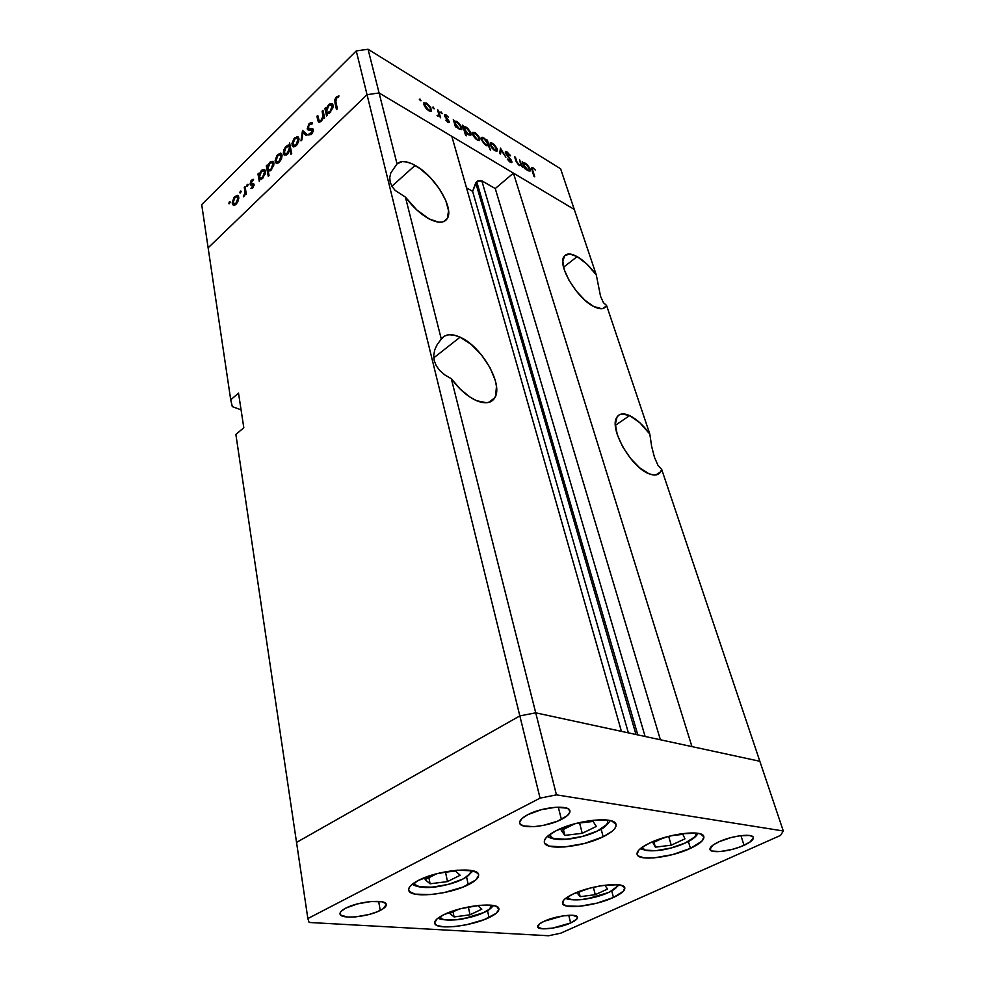 <?xml version="1.0" encoding="UTF-8"?>
<svg xmlns="http://www.w3.org/2000/svg" width="985" height="985" viewBox="0 0 985 985"><rect width="100%" height="100%" fill="white"/><g stroke="black" fill="none" stroke-linecap="round" stroke-linejoin="round"><path stroke-width="1.48" d="M603.165 836.758C582.406 847.248 545.234 850.929 544.348 842.31C543.843 838.875 547.882 834.948 556.476 830.54L575.88 823.46L590.163 820.579L607.893 820.136L611.857 821.059L615.945 824.285L615.933 826.464L614.554 828.89L611.894 831.475L603.165 836.758L584.388 843.505L564.257 847.001L549.224 846.103L544.631 843.086L544.336 840.993L545.419 838.592L547.869 835.982L556.476 830.54C577.21 819.705 615.416 816.011 616.019 824.531C616.524 828.188 612.251 832.263 603.165 836.758L601.145 829.136L603.165 836.758M690.436 848.368C670.773 857.726 637.997 861.493 637.086 854.315C636.581 851.114 640.829 847.322 649.829 842.963L668.322 836.425L681.521 833.729L697.405 833.224L700.791 834.036L703.906 836.954L701.923 841.141L690.436 848.368L672.521 854.623L653.954 857.91L644.202 857.886L638.305 856.002L637.123 854.438L638.6 850.338L641.235 847.95L649.829 842.963C669.505 833.335 703.155 829.518 703.844 836.647C704.337 840.033 699.867 843.936 690.436 848.368L688.38 841.486L690.436 848.368M613.458 897.47C595.272 906.015 563.026 909.783 562.484 903.245C562.127 900.635 565.722 897.532 573.27 893.949L590.163 888.076L602.524 885.515L617.829 884.715L621.252 885.306L624.724 887.645L623.456 891.179L613.458 897.47L597.033 903.11L579.525 906.298L566.56 905.991L562.694 903.811L563.519 900.352L565.71 898.308L573.27 893.949C591.443 885.17 624.49 881.378 624.798 887.867C625.143 890.625 621.363 893.826 613.458 897.47L611.734 890.969L613.458 897.47M489.028 917.589C470.879 926.553 434.964 930.32 434.693 923.093C434.422 920.643 437.512 917.811 443.976 914.622L460.721 908.687L479.609 905.301L493.941 905.634L496.785 906.569L498.89 909.487L496.132 913.354L484.164 919.645L466.594 924.718L454.541 926.577L444.235 926.897L437.241 925.58L435.358 924.349L434.668 922.797L436.995 918.956L443.976 914.622C462.113 905.387 498.89 901.632 498.853 908.798C499.136 911.384 495.861 914.314 489.028 917.589L487.538 910.657L489.028 917.589M468.232 884.752C448.631 894.934 409.058 898.591 408.701 889.984C408.369 887.14 411.619 883.939 418.44 880.393L436.577 873.769L457.212 870.174L473.022 870.851L478.094 873.572L478.661 875.468L475.829 879.937L462.999 887.066L443.952 892.632L430.79 894.577L415.054 894.134L409.526 891.61L408.664 889.787L409.157 887.657L411.004 885.33L418.44 880.393C438.017 869.878 478.587 866.258 478.612 874.754C478.944 877.77 475.484 881.107 468.232 884.752L466.619 877.093L468.232 884.752M744.032 845.315C731.166 851.286 710.604 853.823 709.988 849.427C709.643 847.297 712.647 844.748 718.988 841.769L731.092 837.545L739.55 835.809L749.548 835.477L752.922 836.807L753.39 837.878L749.893 842.138L740.351 846.829L732.187 849.415L720.158 851.545L711.896 851.028L709.939 849.23L713.152 844.995L718.988 841.769C731.867 835.686 752.786 833.125 753.328 837.496C753.66 839.7 750.558 842.31 744.032 845.315L740.942 835.625L744.032 845.315M380.235 910.423C367.602 917.146 340.01 919.596 340.01 913.858C339.85 912.147 341.77 910.238 345.76 908.145L357.358 903.922L370.963 901.521L381.823 901.78L385.64 903.393L386.268 904.562L382.931 908.884L376.91 911.901L368.858 914.523L355.61 916.887L347.877 917.072L340.798 915.176L340.182 912.726L341.204 911.26L345.76 908.145C358.38 901.275 386.428 898.849 386.255 904.538C386.428 906.323 384.421 908.281 380.235 910.423L378.646 901.374L380.235 910.423M570.635 922.957C559.061 928.375 537.822 930.887 537.601 926.811C537.404 925.235 539.62 923.376 544.237 921.221L562.755 915.915L572.667 915.287L577.382 916.949L576.791 919.079L570.635 922.957L552.486 928.141L542.673 928.818L537.773 927.242L539.521 923.893L544.237 921.221C555.811 915.718 577.382 913.193 577.493 917.257C577.678 918.882 575.4 920.778 570.635 922.957L568.739 915.274L570.635 922.957M561.401 819.434C546.971 827.031 520.265 829.407 519.674 823.004C519.317 820.517 522.038 817.747 527.837 814.669L541.245 809.695L555.885 807.232L566.658 808.143L568.677 809.153L569.909 812.034L567.335 815.642L557.436 821.219L543.437 825.368L534.055 826.661L523.294 825.898L519.932 823.682L519.637 822.143L521.964 818.547L527.837 814.669C542.242 806.887 569.465 804.523 569.909 810.877C570.278 813.462 567.434 816.319 561.401 819.434L558.298 807.146L561.401 819.434M759.854 761.282L535.729 712.832L519.834 715.898L296.534 842.409L307.862 918.562L309.142 922.465L548.546 935.75L560.736 933.189L780.563 835.403L783.297 830.983L556.451 794.858L540.063 798.133L307.862 918.562L235.871 434.41L296.534 842.409L519.834 715.898L296.534 842.409L519.834 715.898L540.063 798.133L367.036 94.695L208.13 247.838L230.724 399.824L208.13 247.838L367.036 94.695L208.13 247.838L367.036 94.695L519.834 715.898L535.729 712.832L519.834 715.898L535.729 712.832L556.451 794.858L451.302 378.696L460.327 389.21L470.227 397.25L476.728 400.76L486.615 402.754L490.53 401.769L493.559 399.516L495.59 396.105L496.465 386.391L495.295 380.481L490.025 367.639L481.542 354.982L471.064 344.319L460.081 337.178C481.64 346.301 503.68 384.519 494.765 397.829C491.404 403.21 485.383 404.182 476.728 400.76C467.69 396.709 459.207 389.358 451.302 378.696L444.986 375.026L439.95 370.729L436.343 365.915L434.25 360.719L433.72 355.289L434.754 349.786L437.303 344.344L441.305 339.135L405.414 197.111L416.778 209.928L429.115 218.904L438.559 222.142L442.351 222.007L445.331 220.714L447.399 218.338C444.284 223.299 438.202 223.46 429.115 218.904C420.57 214.176 412.666 206.912 405.414 197.111L395.182 190.45L391.981 186.411L390.159 182.053L389.764 177.485L390.823 172.855L397.029 163.904L379.09 92.947L367.036 94.695L356.262 50.924L201.703 204.609L208.13 247.838L201.703 204.609L356.262 50.924L368.058 49.25L379.09 92.947L451.832 136.349L379.09 92.947L367.036 94.695L379.09 92.947L574.267 209.436L596.307 274.95L600.53 296.263L603.46 302.74L606.551 305.399L606.218 306.052C604.014 309.487 599.816 309.622 593.61 306.47L601.81 308.724L604.692 307.739L606.551 305.399L649.817 434.077L651.676 446.562L654.471 457.311L657.931 465.24L661.723 469.488L660.75 471.741C658.448 475.312 654.446 475.952 648.77 473.662L653.338 474.955L657.143 474.647L659.987 472.788L661.723 469.488L759.854 761.282L535.729 712.832L451.302 378.696L444.986 375.026L439.95 370.729L436.343 365.915L434.25 360.719L433.72 355.289L434.754 349.786L437.303 344.344L441.305 339.135L405.414 197.111L395.182 190.45L391.981 186.411L390.159 182.053L389.764 177.485L390.823 172.855L397.029 163.904L379.09 92.947L574.267 209.436L513.431 173.126L574.267 209.436L560.6 168.78L368.058 49.25L560.6 168.78L596.307 274.95L586.937 264.115L577.161 256.617C583.809 260.52 590.187 266.627 596.307 274.95L600.53 296.263L603.46 302.74L606.551 305.399L649.817 434.077L639.831 422.737L629.612 415.596C636.495 418.97 643.242 425.126 649.817 434.077L651.676 446.562L654.471 457.311L657.931 465.24L661.723 469.488L783.297 830.983L759.854 761.282L691.95 746.605L513.431 173.126L495.258 188.566L481.259 180.538L477.885 180.821L475.743 182.865L635.99 734.502L475.743 182.865L472.615 191.324L466.508 187.864L472.615 191.324L628.381 732.852L472.615 191.324L476.703 181.56L637.812 734.896L476.703 181.56L481.8 180.784L495.258 188.566L660.393 739.772L495.258 188.566L513.431 173.126L691.95 746.605L759.854 761.282M309.142 922.465L307.862 918.562L540.063 798.133L556.451 794.858L783.297 830.983L780.563 835.403L560.736 933.189L548.546 935.75L309.142 922.465M563.555 267.243L577.161 256.617L569.847 254.019L564.787 255.546L562.804 261.037L564.27 269.73L569.01 280.282L576.287 291.043L584.955 300.253L593.61 306.47C577.038 298.443 557.412 265.433 563.888 256.728C566.252 253.133 570.672 253.096 577.161 256.617L563.555 267.243M615.391 425.311L629.612 415.596L622.114 413.959L619.22 414.882L617.078 416.926L615.342 424.141L617.263 434.582L622.594 446.624L630.499 458.357L639.721 467.875L648.77 473.662C630.794 467.099 608.767 427.859 616.869 417.258C619.356 413.466 623.604 412.912 629.612 415.596L615.391 425.311M433.782 357.863L460.081 337.178L454.122 335.122L448.828 334.74L444.469 336.094L441.305 339.135C445.097 333.964 451.352 333.312 460.081 337.178L433.782 357.863M415.104 165.381C434.619 175.749 454.27 207.86 447.375 218.387L448.557 210.728L445.737 200.398L439.409 188.861L430.494 177.768L420.25 168.718L412.21 163.904L406.817 161.996L402.139 161.602L397.029 163.904C400.809 160.383 406.83 160.875 415.104 165.381L391.895 186.263L415.104 165.381M232.312 406.657L241.066 409.809L232.312 406.657L230.724 399.824L238.518 393.126L243.812 427.773L235.871 434.41L243.812 427.773L238.518 393.126L230.724 399.824L232.312 406.657M621.424 731.35L535.729 712.832L621.424 731.35L451.832 136.349L621.424 731.35M659.187 472.751L659.396 473.366L659.187 472.751M645.113 736.472L481.8 180.784L645.113 736.472M322.12 111.194L322.969 110.369L324.619 117.855L323.757 118.68L323.462 117.326L321.541 120.97L319.226 122.349L318.13 121.352L316.936 116.267L317.773 115.454L319.165 120.798L321.11 120.305L322.981 116.575L322.12 111.194L323.018 116.033L321.11 120.305L319.005 120.564L317.773 115.454L316.936 116.267L317.761 120.084L318.586 122.078L321.159 121.377L323.462 117.326L323.757 118.68L324.619 117.855L322.969 110.369L322.12 111.194L323.289 111.859L322.12 111.194M307.185 128.826L309.007 123.728L311.1 122.448L312.565 122.928L311.888 124.221L309.475 124.516L307.985 127.533L308.699 128.752L313.058 129.097L313.181 131.411L311.482 134.305L308.625 134.97L309.241 133.603L311.826 132.593L312.319 130.18L308.12 129.983L307.185 128.826L307.677 129.712L312.159 129.983L311.346 133.147L309.241 133.603L308.625 134.97L311.482 134.305L313.279 129.651L312.836 128.826L308.022 128.025L309.475 124.516L311.888 124.221L312.565 122.928L309.253 123.47L310.213 123.999L309.253 123.47L307.185 128.826L309.462 130.069L307.185 128.826M302.518 130.389L307.283 134.736L306.372 135.61L302.998 132.359L301.878 139.981L300.991 140.855L302.518 130.389L300.991 140.855L301.878 139.981L302.998 132.359L306.372 135.61L307.283 134.736L302.518 130.389M298.911 138.368L298.689 141.434L296.928 144.881L294.774 146.703L292.705 146.543L291.954 143.404L293.998 138.639L297.347 136.619L298.911 138.368L298.209 137.001L294.663 137.925L291.991 145.127L293.444 146.888L296.226 145.645L298.541 141.914L298.911 138.368M281.993 154.891L280.651 160.456L277.228 163.325L275.701 162.722L275.123 160.703L276.896 155.495L280.479 153.118L281.993 154.891L281.291 153.488L277.856 154.386L275.209 161.515L275.923 162.956L279.334 162.094L281.611 158.413L281.993 154.891M259.855 179.295L259.314 181.437L257.971 174L258.76 173.237L258.993 174.517L262.022 169.974L264.534 169.555L265.421 171.119L265.236 173.84L261.961 178.913L259.855 179.295L262.736 178.273L265.421 171.119L264.706 169.679L261.357 170.54L258.993 174.517L257.971 174L259.314 181.437L259.855 179.295M229.357 201.876L230.207 202.393L229.099 203.797L229.222 202.024L228.951 203.735L230.207 202.024L229.357 201.876L230.219 202.282L229.357 201.876M238.764 197.099L237.434 202.553L234.184 205.262L232.768 204.609L232.251 202.59L233.987 197.505L237.373 195.301L238.764 197.099L238.038 195.621L234.898 196.446L232.312 203.402L233.051 204.929L236.178 204.129L238.345 200.583L238.764 197.099M240.377 191.09L241.239 191.607L240.106 193.023L240.229 191.238L239.958 192.949L241.226 191.238L240.377 191.09L241.239 191.509L240.377 191.09M244.305 187.396L245.068 186.633L246.349 194.07L245.573 194.821L245.388 193.725L243.344 196.852L245.006 192.925L244.305 187.396L245.031 192.567L243.344 196.852L245.388 193.725L245.573 194.821L246.349 194.07L245.068 186.633L244.305 187.396L245.29 187.876L244.305 187.396M247.321 184.293L248.183 184.798L247.05 186.227L247.173 184.441L246.903 186.153L248.183 184.429L247.321 184.293L248.195 184.724L247.321 184.293M254.056 184.429L253.108 187.606L251.175 188.529L253.28 185.229L250.707 185.008L250.079 184.096L250.867 180.981L253.108 179.295L253.157 180.563L251.544 181.228L250.843 183.296L253.416 183.505L254.056 184.429L253.551 183.567L250.843 183.296L253.551 179.369L251.557 180.132L250.079 184.096L250.572 184.958L253.28 185.229L250.966 188.48L252.788 187.95L254.056 184.429M268.216 171.058L269.053 175.527L268.252 176.303L266.319 165.837L267.107 165.061L267.341 166.342L270.395 161.762L272.943 161.331L273.842 162.894L273.67 165.615L270.358 170.725L268.216 171.058L271.146 170.085L273.842 162.894L273.14 161.478L269.73 162.34L267.341 166.342L267.107 165.061L266.319 165.837L268.252 176.303L269.053 175.527L268.216 171.058M289.073 145.189L289.615 143.022L291.708 153.512L290.895 154.3L290.021 149.917L287.263 154.362L284.382 155.137L283.323 153.143L283.877 149.806L285.441 147.024L288.063 145.09L289.073 145.189L286.106 146.309L283.385 153.537L284.099 154.953L287.595 154.054L290.021 149.917L290.895 154.3L291.708 153.512L289.615 143.022L289.073 145.189L290.169 145.768L289.073 145.189M327.106 113.731L327.414 115.122L326.564 115.947L324.902 108.473L325.752 107.636L326.035 108.929L329.273 104.114L332.043 103.536L333.053 105.075L332.918 107.845L329.421 113.213L327.106 113.731L330.258 112.512L333.053 105.075L332.376 103.757L328.547 104.742L326.035 108.929L325.752 107.636L324.902 108.473L326.564 115.947L327.414 115.122L327.106 113.731M336.525 98.044L335.553 100.162L337.363 108.818L336.501 109.655L334.678 99.978L336.341 96.949L338.926 95.865L338.594 97.146L336.525 98.044L338.594 97.146L338.926 95.865L336.341 96.949L334.925 102.723L336.501 109.655L337.363 108.818L335.811 101.984L336.525 98.044M519.587 159.804L522.641 167.388L521.422 165.615L518.676 165.012L516.238 161.725L514.626 156.787L517.273 162.636L519.23 164.717L520.88 164.347L519.587 159.804L520.782 164.778L519.23 164.717L517.1 162.291L515.438 157.28L514.626 156.787L515.771 160.407L519.366 165.505L521.422 165.615L522.641 167.388L519.587 159.804M505.354 153.069L505.379 151.825L506.659 151.764L510.218 155.273L507.14 152.847L506.13 153.414L511.166 159.989L511.671 162.587L509.504 161.688L507.324 159.127L510.304 161.441L511.018 160.875L505.354 153.069L511.018 160.875L510.058 161.306L507.324 159.127L510.279 162.254L511.855 162.402L511.818 161.331L506.167 152.872L510.575 155.827L507.14 152.022L505.317 151.899L505.354 153.069M500.491 148.169L505.884 157.243L501.156 150.151L500.515 154.005L499.617 153.463L500.491 148.169L499.617 153.463L500.515 154.005L501.156 150.151L505.884 157.243L500.491 148.169M497.203 149.055L496.674 151.234L493.313 149.511L490.271 145.14L490.776 142.628L493.99 144.315L496.92 148.292L492.562 143.244L490.111 143.071L491.872 147.91L494.827 150.656L497.056 151.037L497.203 149.055L496.477 149.695L497.203 149.055M479.757 138.466L479.166 140.633L475.73 138.873L473.182 135.61L472.517 132.372L475.041 132.569L478.538 136.029L479.757 138.466L475.041 132.569L472.504 132.396L474.253 137.235L477.269 140.042L479.572 140.449L479.757 138.466L478.969 139.168L479.757 138.466M455.895 125.895L456.289 127.25L455.402 126.708L453.297 119.431L454.541 121.229L456.264 121.204L458.579 122.768L461.608 126.88L461.546 129.638L457.914 128.173L455.895 125.895L459.219 129.133L461.903 129.281L461.879 127.656L457.065 121.623L454.541 121.229L453.297 119.431L455.402 126.708L456.289 127.25L455.895 125.895L455.316 126.412L455.895 125.895M419.955 99.017L420.952 100.815L419.475 99.694L419.955 99.017L419.327 99.325L421.038 100.729L419.955 99.017L419.401 99.534L419.955 99.017M431.541 109.2L430.802 111.367L427.108 109.458L424.461 106.084L423.882 102.797L427.022 103.339L430.851 107.574L426.64 103.093L423.821 102.896L425.569 107.759L428.746 110.689L431.245 111.194L431.541 109.2L429.485 111.096L431.541 109.2M433.154 107.057L434.139 108.843L432.686 107.734L433.154 107.057L432.538 107.377L434.225 108.744L433.154 107.057L432.6 107.55L433.154 107.057M437.635 109.889L438.534 110.443L440.603 117.757L439.396 116.131L437.081 115.528L438.867 114.986L437.635 109.889L438.879 114.765L437.081 115.528L439.396 116.131L440.603 117.757L438.534 110.443L437.943 110.985L438.534 110.443L437.635 109.889M441.132 111.921L442.13 113.694L440.689 112.598L441.132 111.921L440.529 112.241L442.203 113.607L441.132 111.921L440.59 112.413L441.132 111.921M449.308 121.549L449.185 122.596L448.384 122.546L445.86 120.182L448.471 121.217L444.912 116.673L444.666 114.568L448.36 117.129L446.082 115.676L445.331 116.082L449.308 121.549L445.368 116.193L446.316 115.811L448.36 117.129L446.008 114.888L444.469 114.777L444.481 115.688L448.434 121.475L445.86 120.182L448.027 122.349L449.332 122.448L449.308 121.549L448.261 122.485L449.308 121.549M465.142 131.448L466.422 135.795L465.548 135.265L462.568 125.07L463.8 126.856L465.486 126.819L467.776 128.37L470.781 132.446L471.212 134.502L470.325 135.339L466.73 133.344L465.142 131.448L468.466 134.711L471.101 134.859L471.064 133.221L466.287 127.237L463.8 126.856L462.568 125.07L465.548 135.265L466.422 135.795L465.142 131.448L464.575 131.953L465.142 131.448M486.947 141.003L486.553 139.685L487.39 140.19L490.456 150.299L488.326 145.558L486.725 145.694L484.485 144.192L481.345 139.735L481.111 137.851L482.108 137.247L486.221 140.055L483.733 137.863L481.173 137.715L481.222 139.365L485.95 145.3L488.326 145.558L490.456 150.299L487.39 140.19L486.553 139.685L486.947 141.003M524.857 167.659L525.276 168.977L524.476 168.497L522.222 161.405L523.417 163.116L524.906 163.005L527.024 164.446L529.905 168.361L530.016 171.095L526.753 169.826L524.857 167.659L527.948 170.7L530.25 170.824L530.189 169.112L525.645 163.387L523.417 163.116L522.222 161.405L524.476 168.497L525.276 168.977L524.857 167.659M533.107 168.632L532.356 169.211L534.769 176.832L531.42 167.684L532.836 167.672L535.311 170.073L532.836 167.672L531.481 167.524L533.981 176.352L532.196 170.799L532.356 168.595L533.107 168.632M368.058 49.25L356.262 50.924L367.036 94.695L379.09 92.947L368.058 49.25M428.5 109.791L424.744 105.075L424.203 105.567L424.757 103.819L426.899 103.991L430.63 108.645L430.63 109.901L428.032 110.221L430.593 109.963L430.1 107.402L427.478 104.385L425.027 103.536L425.261 106.318L428.5 109.791M444.641 116.131L446.008 114.888L444.641 116.131M459.86 129.466L461.879 127.656L459.86 129.466M458.948 128.222L455.23 123.581L454.651 124.11L455.205 122.3L457.299 122.497L461.005 127.114L461.005 128.37L458.493 128.641L460.98 128.419L460.34 125.686L457.865 122.879L455.476 122.054L455.76 124.836L458.948 128.222M468.195 133.812L464.489 129.207L463.923 129.712L464.464 127.915L466.521 128.099L470.202 132.692L470.19 133.96L467.74 134.219L470.177 133.997L469.537 131.264L467.087 128.493L464.723 127.668L465.019 130.451L468.195 133.812M477.011 139.156L473.391 134.6L472.898 135.043L473.379 133.295L475.312 133.455L478.895 137.949L478.932 139.242L476.555 139.562L478.919 139.254L478.365 136.73L475.866 133.825L473.588 133.073L474.105 136.152L477.011 139.156M484.004 138.75L487.637 143.281L487.673 144.586L485.248 144.82L482.071 139.882L481.579 140.313L482.059 138.602L484.004 138.75L482.071 138.577L482.613 141.114L485.149 144.044L487.44 144.82L487.107 142.049L484.004 138.75M494.556 149.782L490.998 145.287L490.505 145.706L490.973 143.97L492.832 144.118L496.366 148.55L496.403 149.868L494.101 150.176L496.403 149.855L495.837 147.344L493.374 144.487L491.158 143.761L491.527 146.494L494.556 149.782M499.998 151.148L501.156 150.151L499.998 151.148M510.55 162.402L511.818 161.331L510.55 162.402M529.511 169.679L530.189 169.112L529.511 169.679M527.664 169.814L524.143 165.418L523.638 165.849L524.082 164.076L525.891 164.236L529.388 168.62L529.425 169.949L527.221 170.196L529.438 169.912L528.736 167.241L526.409 164.594L524.279 163.879L524.673 166.625L527.664 169.814M531.555 168.755L532.836 167.672L531.555 168.755M229.443 203.71L228.791 203.402L229.443 203.71M235.304 204.831L232.312 203.402L235.304 204.831M235.686 196.828L234.898 196.446L235.686 196.828M238.776 197.357L237.434 196.704L238.826 198.256L238.001 197.85L236.031 203.218L233.63 203.797L233.076 202.651L235.058 197.357L237.434 196.704M236.72 203.55L236.031 203.218L236.72 203.55M240.451 192.949L239.798 192.629L240.451 192.949M246.262 194.156L245.388 193.725L246.262 194.156M244.415 196.027L243.627 195.646L244.415 196.027M246.188 193.134L245.031 192.567L246.188 193.134M245.721 190.364L244.723 189.883L245.721 190.364M247.383 186.153L246.743 185.833L247.383 186.153M252.739 188L251.384 187.322L252.739 188M253.28 187.372L252.628 187.039L253.28 187.372M254.031 185.599L253.28 185.229L254.031 185.599M254.068 185.328L252.936 184.761L254.068 185.328M251.741 184.921L250.079 184.096L251.741 184.921M252.431 180.575L251.557 180.132L252.431 180.575M254.081 185.229L251.187 183.801L254.081 185.229M254.068 184.503L252.283 183.616L254.068 184.503M258.76 173.237L257.971 174L258.993 174.517L258.76 173.237M262.145 170.947L261.357 170.54L262.145 170.947M262.552 177.362L259.978 178.063L259.424 176.931L261.493 171.476L264.066 170.824L265.482 172.326L264.62 171.882L262.552 177.362L263.254 177.719L262.552 177.362L264.682 172.424L263.463 170.553L261 172.018L259.412 175.613L260.212 178.211L262.552 177.362M267.92 166.662L266.319 165.837L267.92 166.637M270.518 162.747L269.73 162.34L270.518 162.747M270.961 169.174L268.339 169.888L267.797 168.767L269.865 163.288L272.488 162.624L273.916 164.126L273.042 163.67L270.961 169.174L271.663 169.531L270.961 169.174L273.091 164.495L271.86 162.34L269.373 163.83L267.772 167.438L268.585 170.036L270.961 169.174M278.127 163.018L275.209 161.515L278.127 163.018M278.632 154.78L277.856 154.386L278.632 154.78M279.161 161.171L276.551 161.811L276.009 160.727L278.041 155.285L280.639 154.596L282.079 156.135L281.193 155.667L279.161 161.171L279.863 161.54L279.161 161.171L281.254 156.295L280.036 154.325L277.536 155.827L275.985 159.41L276.76 161.946L279.161 161.171M291.104 150.496L290.021 149.917L291.104 150.496M286.253 155.039L283.385 153.537L286.253 155.039M286.869 146.716L286.106 146.309L286.869 146.716M286.29 147.208L289.011 146.469L290.637 148.132L289.553 147.553L287.435 153.118L288.137 153.475L284.739 153.783L284.197 152.749L286.032 147.479L284.16 151.616L285.391 154.079L287.952 152.552L289.578 148.895L289.134 146.593L287.866 146.236L286.29 147.208M294.872 146.654L291.991 145.127L294.872 146.654M295.438 138.331L294.663 137.925L295.438 138.331M296.054 144.721L293.358 145.386L292.804 144.327L294.86 138.836L297.544 138.122L299.009 139.661L298.086 139.168L296.054 144.721L296.744 145.103L296.054 144.721L298.159 139.784L296.904 137.826L294.355 139.377L292.779 142.997L293.579 145.534L296.054 144.721M307.061 134.945L302.998 132.359L307.061 134.945M305.436 133.689L305.535 133.049L305.436 133.689M310.718 129.885L308.564 128.703L310.718 129.885M313.341 130.205L310.595 128.703L313.341 130.205M311.112 134.625L309.241 133.603L311.112 134.625M312.11 133.566L311.346 133.147L312.11 133.566M313.267 130.968L312.442 130.512L313.267 130.968M324.533 117.929L323.462 117.326L324.533 117.929M320.741 121.746L317.761 120.084L320.741 121.746M318.093 116.919L316.936 116.267L318.093 116.919M321.787 120.687L321.11 120.305L321.787 120.687M324.385 116.796L323.018 116.033L324.385 116.796M323.893 114.556L322.711 113.891L323.893 114.556M326.614 109.446L324.902 108.473L326.614 109.446M326.651 109.286L326.035 108.929L326.577 111.354L328.731 105.678L331.686 104.952L333.152 106.454L332.204 105.9L330.049 111.6L327.106 112.388L326.577 111.354L327.857 112.696L330.751 111.994L330.049 111.6L332.253 107.045L331.613 104.903L329.002 105.432L326.663 109.249M329.322 105.173L328.547 104.742L329.322 105.173M336.131 103.413L334.925 102.723L336.131 103.413M337.326 97.527L336.341 96.949L337.326 97.527M235.058 197.357L233.076 201.346L234.147 204.03L236.499 202.688L238.013 199.155L237.311 196.618L235.058 197.357M695.73 833.039C696.801 835.809 693.292 839.134 685.203 843L670.723 848.073L655.702 850.72L645.015 850.067L642.072 847.346C641.629 853.675 668.889 850.843 685.203 843L694.413 837.127L695.705 835.329L695.73 833.039M663.681 837.73L652.981 842.754L655.37 847.162L671.241 845.192L684.957 838.838L682.876 834.332L670.822 835.797L682.876 834.332L684.957 838.838L671.241 845.192L668.655 836.339L671.241 845.192L655.37 847.162L653.978 842.286L655.37 847.162L652.981 842.754L663.681 837.73M607.179 820.037C609.038 823.115 605.787 826.772 597.439 830.995L582.258 836.474L565.981 839.282L553.853 838.494L551.501 837.435L549.95 834.357C547.734 842.507 579.673 840.094 597.439 830.995L606.575 824.593L607.659 822.623L607.191 820.037M574.944 823.719L561.265 830.503L564.861 835.366L582.246 833.31L596.319 826.415L593.081 821.441L576.126 823.398L593.081 821.441L596.319 826.415L582.246 833.31L579.586 823.004L582.246 833.31L564.861 835.366L563.371 829.456L564.861 835.366L561.265 830.503L574.944 823.719M470.51 870.371C471.716 872.932 469.045 875.887 462.507 879.236L448.298 884.37L432.243 887.189L419.548 886.771L415.116 884.69L414.463 882.659C412.506 890.44 445.996 887.916 462.507 879.236L468.614 875.32L470.251 873.436L470.51 870.371M436.737 873.732L425.114 879.617L430.076 883.791L447.461 881.6L460.155 875.259L455.513 870.986L440.196 872.87L455.513 870.986L460.155 875.259L447.461 881.6L445.552 872.217L447.461 881.6L430.076 883.791L428.881 877.709L430.076 883.791L425.114 879.617L436.737 873.732M483.795 912.541L470.633 917.158L455.907 919.818L444.37 919.658L441.969 918.943L439.926 916.826C439.753 922.846 469.045 919.891 483.795 912.541L489.508 909.106L491.613 905.24M458.222 909.377L449.763 913.452L454.085 916.937L469.993 914.806L481.813 909.167L477.762 905.597L470.227 906.594L477.762 905.597L481.813 909.167L469.993 914.806L468.343 906.951L469.993 914.806L454.085 916.937L453.051 911.864L454.085 916.937L449.763 913.452L458.222 909.377M617.546 884.69C617.903 886.919 614.874 889.529 608.471 892.521L595.211 897.101L581.052 899.662L570.586 899.367L567.335 897.15C567.816 902.457 593.844 899.453 608.471 892.521L614.628 889.061L616.511 887.399L617.546 884.69M584.659 889.652L577.222 893.075L580.19 896.695L595.272 894.675L607.597 889.049L604.888 885.355L598.535 886.192L604.888 885.355L607.597 889.049L595.272 894.675L593.364 887.288L595.272 894.675L580.19 896.695L579.057 892.225L580.19 896.695L577.222 893.075L584.659 889.652M602.857 308.551L606.218 306.052M655.776 474.955L660.75 471.741M488.511 402.459L494.765 397.829M443.533 221.674L447.375 218.387M424.757 103.819L423.858 104.644M430.297 110.209L429.386 111.046M438.571 115.59L437.882 116.218M448.31 121.586L447.695 122.14M445.355 115.725L444.715 116.316M455.205 122.3L454.356 123.076M460.672 128.666L459.81 129.441M464.464 127.915L463.615 128.678M469.87 134.256L469.008 135.019M473.379 133.295L472.529 134.058M478.587 139.538L477.737 140.301M487.378 144.844L486.516 145.595M482.059 138.602L481.209 139.353M490.973 143.97L490.136 144.696M496.071 150.151L495.233 150.89M506.167 152.872L505.49 153.451M510.895 161.54L510.156 162.168M520.486 165.024L519.711 165.689M524.082 164.076L523.281 164.754M529.117 170.208L528.305 170.898M532.356 168.595L531.678 169.161M233.051 204.929L233.679 205.225M234.11 204.03L235.513 204.695M253.083 184.848L254.068 185.34M260.422 178.285L261.838 178.999M264.066 170.824L265.47 171.538M268.782 170.109L270.198 170.836M272.488 162.624L273.904 163.35M275.923 162.956L276.539 163.276M277.007 162.045L278.472 162.808M280.639 154.596L282.067 155.347M289.011 146.469L290.464 147.245M285.231 154.042L286.684 154.805M293.789 145.62L295.278 146.42M297.544 138.122L298.997 138.897M312.159 129.983L313.316 130.623M319.546 121.056L320.753 121.734M327.537 112.635L329.027 113.472M331.686 104.952L333.164 105.801M686.299 842.532C692.135 839.848 696.063 836.782 698.082 833.335M685.277 843.012C666.919 850.732 651.898 852.653 640.225 848.762M598.831 830.392C602.857 828.902 606.674 825.639 610.306 820.603M597.575 831.008C581.384 838.629 555.996 842.803 547.475 836.327M464.095 878.534L473.182 870.9M462.691 879.236C447.387 886.008 423.587 891.179 412.198 884.271M485.137 911.962C487.452 911.199 490.235 909.057 493.497 905.535M483.906 912.541L463.529 918.759C459.084 920.249 439.815 920.876 438.313 917.909M609.567 892.053L619.282 884.887M608.545 892.521L587.023 898.874C578.626 900.536 566.757 899.97 565.907 898.16"/></g></svg>
